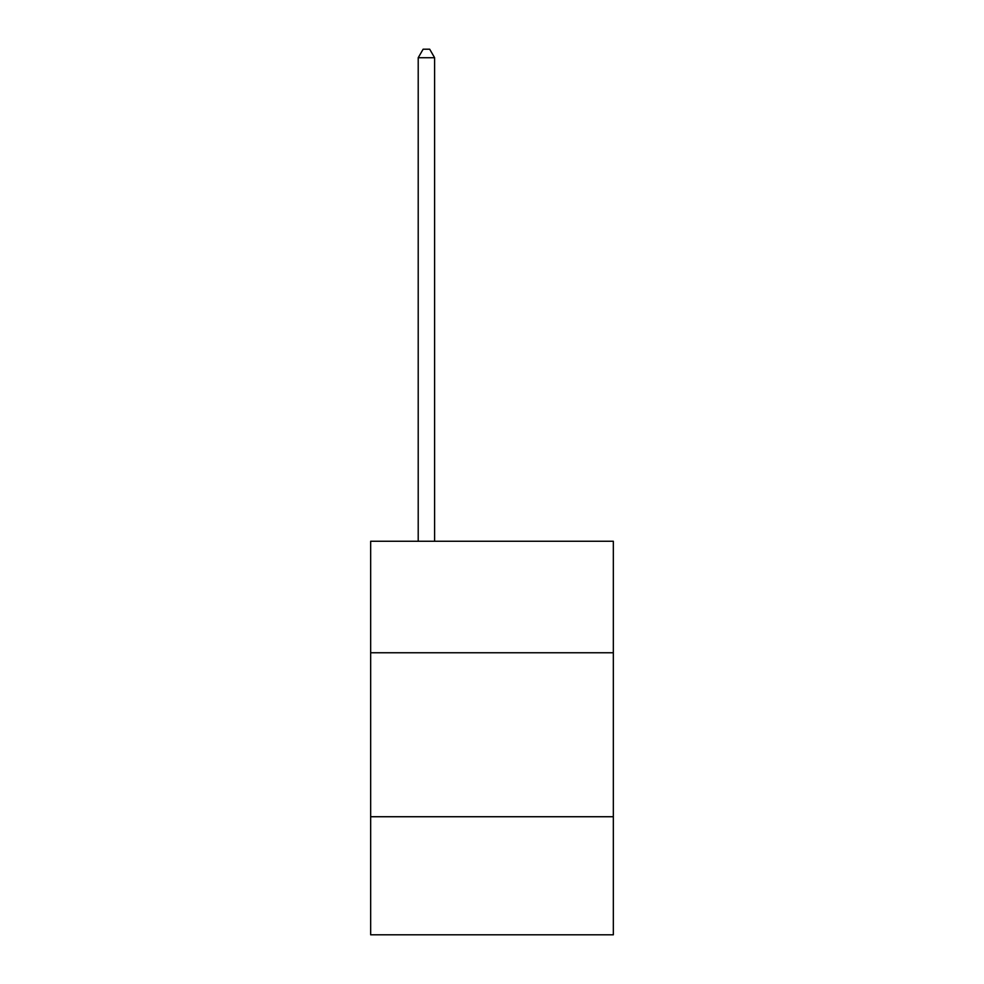 <?xml version="1.0" encoding="UTF-8"?>
<svg xmlns="http://www.w3.org/2000/svg" width="984" height="984" viewBox="0 0 984 984"><rect width="100%" height="100%" fill="white"/><g stroke="black" fill="none" stroke-linecap="round" stroke-linejoin="round"><path stroke-width="1.48" d="M613.339 652.761L613.339 541.261L370.661 541.261L370.661 652.761L613.339 652.761L613.339 934.8L370.661 934.8L370.661 652.761M613.339 816.732L370.661 816.732M434.608 541.261L434.608 57.724L418.212 57.724L418.212 541.261M418.212 57.724L423.132 49.2L429.688 49.2L434.608 57.724"/></g></svg>

